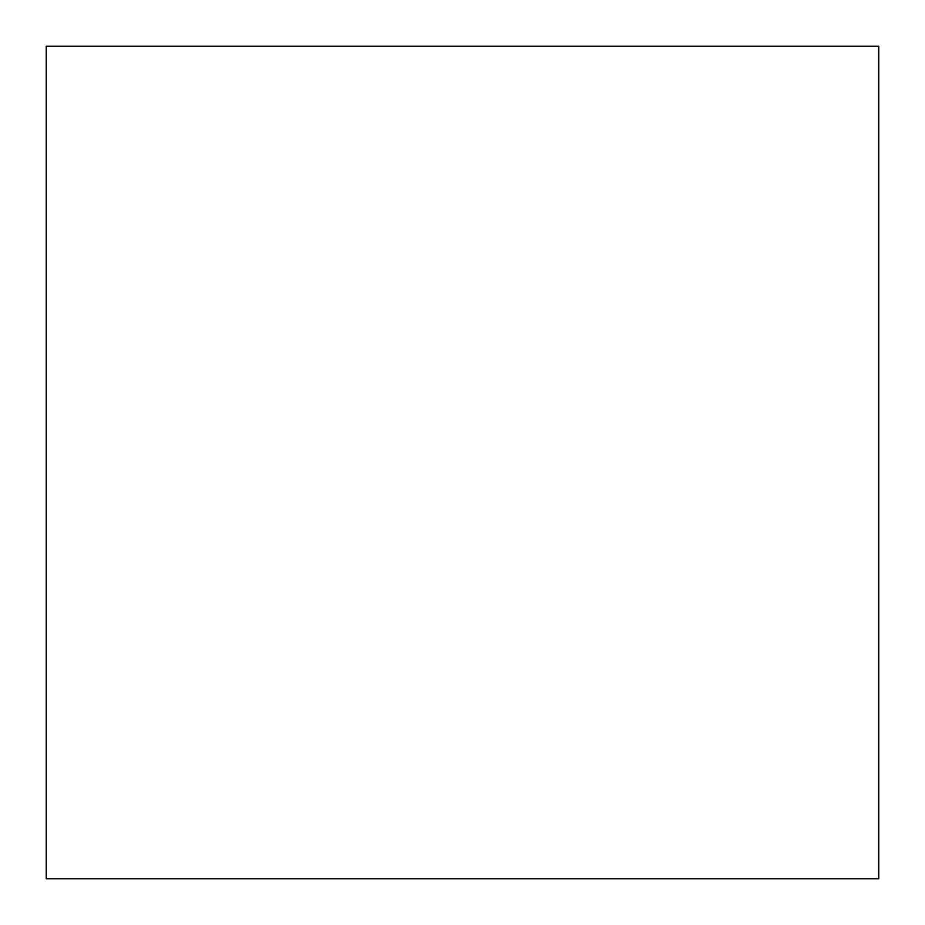 <?xml version="1.0" encoding="UTF-8"?>
<svg xmlns="http://www.w3.org/2000/svg" width="925" height="925" viewBox="0 0 925 925"><rect width="100%" height="100%" fill="white"/><g stroke="black" fill="none" stroke-linecap="round" stroke-linejoin="round"><path stroke-width="1.39" d="M878.75 878.75L878.75 46.25L878.75 878.75L46.25 878.75L46.25 46.25L878.75 46.25"/></g></svg>
